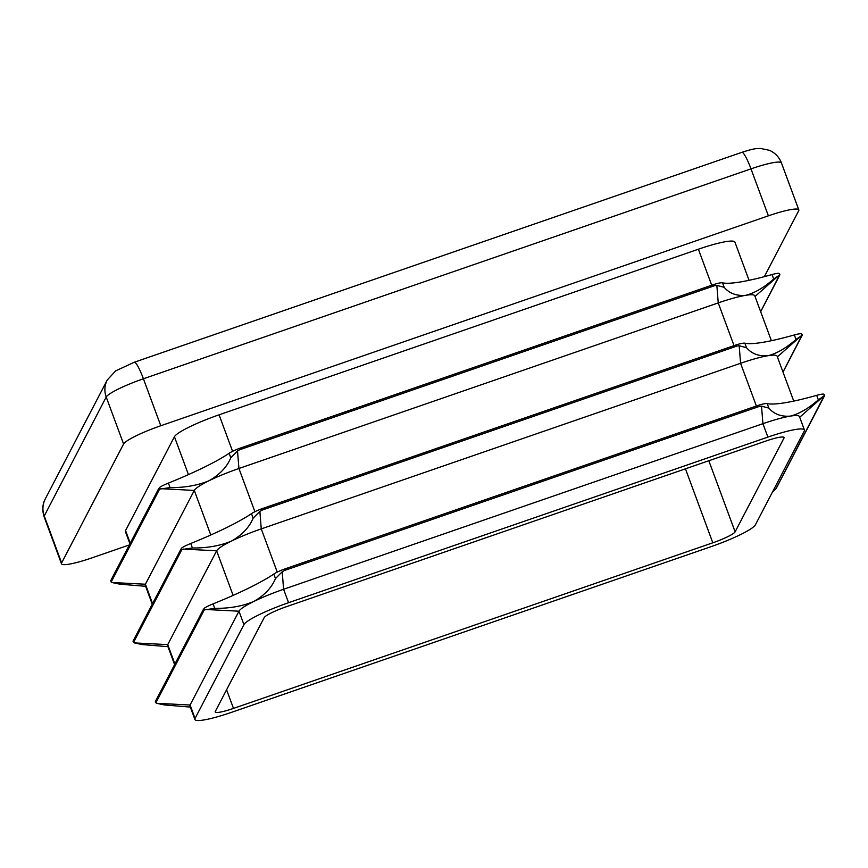 <?xml version="1.0" encoding="UTF-8"?>
<svg xmlns="http://www.w3.org/2000/svg" width="868" height="868" viewBox="0 0 868 868"><rect width="100%" height="100%" fill="white"/><g stroke="black" fill="none" stroke-linecap="round" stroke-linejoin="round"><path stroke-width="1.3" d="M714.917 284.14L711.022 286.136L716.849 285.388L724.183 287.319C729.402 293.406 736.574 296.086 745.677 295.326C754.444 293.124 763.775 287.699 773.67 279.062L779.855 274.798L779.214 273.42A14.452 2.029 159.7 0 0 778.813 273.333A14.452 2.029 159.7 0 0 772.01 274.559A101.155 14.17 -20.3 0 1 740.708 281.905A101.155 14.17 -20.3 0 1 722.512 282.816A14.452 2.029 159.7 0 0 716.252 283.771A14.452 2.029 159.7 0 0 714.917 284.14L714.624 284.237M238.374 448.778L242.91 447.866L237.528 450.98L230.801 457.772C226.971 466.995 219.723 474.644 209.069 480.709C197.806 485.429 184.797 487.718 170.063 487.599L158.616 489.259L159.473 487.534A14.452 2.029 -20.3 0 1 160.168 487.067A14.452 2.029 -20.3 0 1 168.403 483.096A101.155 14.17 159.7 0 0 204.11 467.288A101.155 14.17 159.7 0 0 229.141 453.27A14.452 2.029 -20.3 0 1 236.931 449.364A14.452 2.029 -20.3 0 1 238.374 448.778L238.689 448.658M152.258 604.226L145.249 585.282A43.357 6.076 -20.3 0 1 145.412 584.229L194.291 490.42A43.357 6.076 -20.3 0 1 209.069 480.709A43.357 6.076 -20.3 0 1 238.928 468.492L718.237 302.899A43.357 6.076 -20.3 0 1 745.677 295.326A43.357 6.076 -20.3 0 1 754.769 295.782L771.392 340.701M737.257 344.531L733.362 346.527L739.189 345.779L746.523 347.71C751.742 353.797 758.914 356.466 768.017 355.717C776.784 353.515 786.115 348.09 796.01 339.453L802.195 335.189L801.555 333.811A14.452 2.029 159.7 0 0 801.153 333.724A14.452 2.029 159.7 0 0 794.35 334.95A101.155 14.17 -20.3 0 1 763.048 342.296A101.155 14.17 -20.3 0 1 744.852 343.207A14.452 2.029 159.7 0 0 738.592 344.162A14.452 2.029 159.7 0 0 737.257 344.531L736.965 344.629M260.715 509.169L265.25 508.257L259.868 511.371L253.141 518.153C249.311 527.386 242.063 535.035 231.409 541.1C220.147 545.82 207.137 548.109 192.403 547.99L180.956 549.65L181.813 547.914A14.452 2.029 -20.3 0 1 182.497 547.458A14.452 2.029 -20.3 0 1 190.743 543.487A101.155 14.17 159.7 0 0 226.45 527.679A101.155 14.17 159.7 0 0 251.47 513.661A14.452 2.029 -20.3 0 1 259.272 509.755A14.452 2.029 -20.3 0 1 260.715 509.169L261.029 509.049M174.598 664.617L167.589 645.673A43.357 6.076 -20.3 0 1 167.752 644.62L216.631 550.8A43.357 6.076 -20.3 0 1 231.409 541.1A43.357 6.076 -20.3 0 1 261.268 528.883L740.578 363.291A43.357 6.076 -20.3 0 1 768.017 355.717A43.357 6.076 -20.3 0 1 777.11 356.173L793.732 401.092M759.598 404.922L755.702 406.918L761.529 406.17L768.864 408.09C774.082 414.188 781.243 416.857 790.357 416.108C799.124 413.895 808.455 408.481 818.35 399.844L824.535 395.58L823.895 394.202A14.452 2.029 159.7 0 0 823.493 394.115A14.452 2.029 159.7 0 0 816.69 395.341A101.155 14.17 -20.3 0 1 785.388 402.687A101.155 14.17 -20.3 0 1 767.193 403.598A14.452 2.029 159.7 0 0 760.932 404.553A14.452 2.029 159.7 0 0 759.598 404.922L759.305 405.02M283.055 569.56L287.59 568.638L282.209 571.762L275.481 578.544C271.651 587.777 264.404 595.415 253.749 601.491C242.476 606.211 229.477 608.501 214.743 608.37L203.296 610.041L204.154 608.305A14.452 2.029 -20.3 0 1 204.837 607.85A14.452 2.029 -20.3 0 1 213.083 603.878A101.155 14.17 159.7 0 0 248.791 588.07A101.155 14.17 159.7 0 0 273.811 574.052A14.452 2.029 -20.3 0 1 281.612 570.146A14.452 2.029 -20.3 0 1 283.055 569.56L283.369 569.441M194.899 719.485L189.929 706.064A43.357 6.076 -20.3 0 1 190.081 705.011L238.971 611.191A43.357 6.076 -20.3 0 1 253.749 601.491A43.357 6.076 -20.3 0 1 283.597 589.274L762.918 423.682A43.357 6.076 -20.3 0 1 790.357 416.108A43.357 6.076 -20.3 0 1 799.45 416.564L804.419 429.986A43.357 6.076 159.7 0 0 767.887 437.103L288.567 602.696A43.357 6.076 159.7 0 0 243.93 624.613L195.05 718.433A43.357 6.076 159.7 0 0 194.899 719.485A43.357 6.076 159.7 0 0 231.43 712.368L710.74 546.775A43.357 6.076 159.7 0 0 755.377 524.847L804.256 431.038A43.357 6.076 159.7 0 0 804.419 429.986M760.65 311.666L779.714 274.689M782.99 372.057L802.043 335.081M772.184 492.601L776.122 488.51L824.383 395.461M145.629 586.301L119.751 584.164L111.885 582.504L110.876 580.8L111.191 582.016L159.614 489.085M167.969 646.693L142.092 644.555L134.214 642.895L133.216 641.192L133.531 642.407L181.954 549.466M190.309 707.084L164.432 704.946L156.555 703.286L155.556 701.583L155.871 702.798L204.295 609.857M158.616 489.259L159.473 487.534M180.956 549.65L181.813 547.914M203.296 610.041L204.154 608.305M749.051 280.321L734.914 242.107A43.357 6.076 159.7 0 0 698.382 249.214L219.072 414.817A43.357 6.076 159.7 0 0 174.435 436.734L125.556 530.554A43.357 6.076 159.7 0 0 125.393 531.596L129.929 543.835M129.343 544.952L91.943 557.874A36.13 5.067 159.7 0 1 61.498 563.799A36.13 5.067 159.7 0 1 61.628 562.931L123.592 444.004L106.211 397.034L44.257 515.961L61.628 562.931M798.81 209.904A36.13 5.067 159.7 0 0 768.375 215.828L750.994 168.859A21.678 3.277 70.9 0 0 741.858 152.334C755.073 148.124 756.061 148.656 760.509 148.439L769.384 150.294C775.124 152.844 779.139 157.054 781.439 162.934L798.81 209.904A36.13 5.067 159.7 0 1 798.679 210.772L764.361 276.653M781.439 162.934A36.13 5.067 159.7 0 0 750.994 168.859L143.415 378.774L160.786 425.743L768.375 215.828M160.786 425.743A36.13 5.067 159.7 0 0 123.592 444.004M776.122 488.51L776.654 487.089M215.307 711.435A21.678 3.038 159.7 0 0 215.221 711.955A21.678 3.038 159.7 0 0 233.492 708.407L712.812 542.804A21.678 3.038 159.7 0 0 735.131 531.845L784.01 438.025A21.678 3.038 159.7 0 0 784.086 437.505A21.678 3.038 159.7 0 0 765.815 441.063L286.505 606.656A21.678 3.038 159.7 0 0 264.187 617.615L215.307 711.435M239.752 449.722L714.548 285.691M254.91 511.719L238.928 468.492L237.528 450.98M734.046 345.638L718.237 302.899L716.849 285.388M239.145 448.517L714.212 284.389M262.093 510.113L736.889 346.082M277.25 572.11L261.268 528.883L259.868 511.371M756.386 406.029L740.578 363.291L739.189 345.779M261.485 508.908L736.552 344.78M284.433 570.504L759.229 406.474M288.567 602.696L283.597 589.274L282.209 571.762M767.887 437.103L762.918 423.682L761.529 406.17M283.825 569.289L758.892 405.172M755.03 296.476L779.41 274.95M777.37 356.867L801.75 335.341M799.699 417.248L824.09 395.732M210.783 534.992L194.291 490.42L160.764 488.684M152.584 603.618L145.412 584.229L111.885 582.504M233.123 595.383L216.631 550.8L183.094 549.075M174.924 664.009L167.752 644.62L134.214 642.895M243.93 624.613L238.971 611.191L205.434 609.466M195.05 718.433L190.081 705.011L156.555 703.286M772.542 491.906L775.211 489.552M711.717 285.246L698.382 249.214M232.581 451.327L219.072 414.817M188.443 474.601L174.435 436.734M130.243 543.227L125.556 530.554M107.241 380.021L115.596 370.907L134.269 362.249A21.678 3.277 70.9 0 1 143.415 378.774A36.13 5.067 159.7 0 0 106.211 397.034A21.678 21.212 27.5 0 1 107.241 380.021L45.277 498.948A21.678 21.212 27.5 0 0 44.257 515.961A36.13 5.067 159.7 0 0 44.127 516.829L61.498 563.799M233.492 708.407L226.591 689.767M712.812 542.804L685.449 468.829M735.131 531.845L708.83 460.756M784.01 438.025L783.685 437.157M273.811 574.052L275.481 578.544M213.083 603.878L214.743 608.37M251.47 513.661L253.141 518.153M190.743 543.487L192.403 547.99M168.403 483.096L170.063 487.599M229.141 453.27L230.801 457.772M816.69 395.341L818.35 399.844M767.193 403.598L768.864 408.09M794.35 334.95L796.01 339.453M744.852 343.207L746.523 347.71M722.512 282.816L724.183 287.319M772.01 274.559L773.67 279.062M238.917 448.582L714.429 284.303M779.594 273.897L779.92 274.765L760.672 311.731M261.257 508.974L736.758 344.694M801.934 334.288L802.26 335.156L783.012 372.122M283.597 569.365L759.099 405.085M824.6 395.569L776.372 488.131M110.995 581.668L110.67 580.79L158.811 488.391M133.336 642.06L133.01 641.181L181.152 548.782M155.676 702.451L155.35 701.572L203.492 609.173M44.127 516.829C41.067 506.945 44.322 500.565 45.277 498.948M741.858 152.334L134.269 362.249M824.274 394.669L824.6 395.548"/></g></svg>
